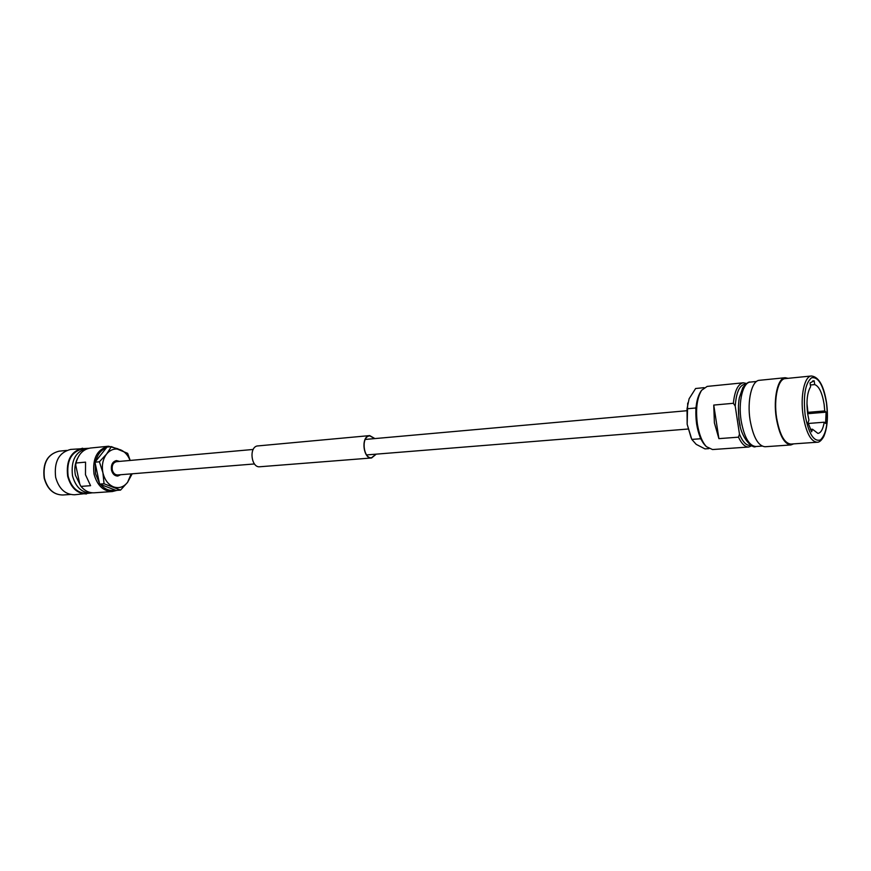 <?xml version="1.0" encoding="UTF-8"?>
<svg xmlns="http://www.w3.org/2000/svg" width="871" height="871" viewBox="0 0 871 871"><rect width="100%" height="100%" fill="white"/><g stroke="black" fill="none" stroke-linecap="round" stroke-linejoin="round"><path stroke-width="1.31" d="M254.452 463.949L117.672 474.967C114.994 474.924 113.186 473.203 112.261 469.817C111.76 465.256 113.186 462.534 116.54 461.663L253.221 449.458M776.594 417.732C773.568 398.57 778.108 378.722 785.272 378.602L811.424 375.989C804.456 376.076 800.111 396.153 803.116 415.543C806.1 432.56 810.738 441.455 817.052 442.239L790.835 444.068C784.346 443.317 779.599 434.542 776.594 417.732M793.655 443.872L790.89 444.95C784.227 444.177 779.36 435.162 776.268 417.906C773.165 398.232 777.825 377.851 785.185 377.72L788.092 378.319M790.89 444.95L764.999 446.747C758.162 446.006 753.186 437.111 750.073 420.062C746.948 400.627 751.804 380.464 759.36 380.311L785.185 377.72M740.165 425.603L738.837 419.365L738.445 405.353M751.836 445.789L748.755 447.019L712.532 449.545L706.403 446.66C702.135 442.033 699.141 434.564 697.421 424.264C695.504 409.468 696.909 398.145 701.623 390.284L707.165 386.408L743.301 382.794L746.545 383.48M748.755 447.019C745.053 447.117 741.635 443.84 738.488 437.166L718.902 438.636L714.394 422.86L713.752 405.069L733.36 403.295C734.688 390.731 737.998 383.893 743.301 382.794M706.403 446.66L705.216 445.44C701.144 441.031 698.281 433.91 696.637 424.079C694.818 409.98 696.158 399.179 700.654 391.678L701.623 390.284M808.048 412.331L824.75 410.938L824.129 404.351C822.224 392.81 819.078 386.223 814.701 384.59L814.156 380.79L812.676 380.932M810.4 429.381L812.491 429.218L817.923 433.41C820.939 432.92 823.03 429.185 824.216 422.206L808.854 423.426L808.451 424.101M812.491 429.218L811.62 431.82L808.048 422.696L808.93 420.105L807.657 413.692C806.198 401.509 807.177 392.516 810.607 386.735L810.052 382.913L814.156 380.79M810.357 385.004L814.701 384.59M733.36 403.295L735.222 406.104C736.289 391.83 739.795 384.503 745.728 384.1M806.992 406.071L808.07 413.529L806.96 403.349M750.922 445.321C746.719 446.104 742.898 442.381 739.468 434.139L738.488 437.166M735.222 406.104L739.468 434.139M808.048 413.671L826.111 412.168L824.75 410.938M826.111 412.168L825.588 423.426L824.216 422.206M718.902 438.636L713.752 405.069M708.874 448.619L704.966 448.892L696.201 444.352L691.803 439.409L687.165 424.297L687.034 408.771L689.103 398.776L695.613 388.51L704.062 387.66M696.081 406.899L695.624 407.998L687.034 408.771M700.142 437.133L700.404 438.766L691.803 439.409M695.624 407.998L695.885 409.62M700.404 438.766L701.101 439.278M687.698 403.077L687.165 424.297L691.171 437.939M86.697 448.413L70.638 449.425C58.89 452.485 53.904 461.772 55.646 477.275C58.88 488.751 65.162 494.586 74.492 494.782L90.486 493.062M82.625 448.217C70.899 451.298 65.913 460.65 67.666 476.285C70.899 487.858 77.181 493.737 86.512 493.944M90.856 493.04C81.776 492.844 75.657 487.085 72.5 475.784C70.78 460.519 75.635 451.374 87.067 448.38L82.701 448.815C71.27 451.809 66.414 460.922 68.123 476.143C71.28 487.412 77.399 493.149 86.479 493.345L92.576 492.812M118.053 448.848L108.516 446.235L90.442 448.032C83.246 449.164 78.423 454.161 75.973 463.013L85.554 462.142L85.478 474.717L90.573 485.68L80.981 486.399C84.825 490.906 89.245 493.04 94.253 492.801L112.37 491.538L116.964 490.362M108.516 446.235C97.117 449.262 92.282 458.516 94.014 474.009C97.182 485.485 103.29 491.32 112.37 491.538M106.338 447.857C101.025 449.959 97.454 454.466 95.603 461.39M95.211 463.361L95.483 473.715L99.37 482.948M80.981 486.399L79.871 484.428L75.723 465.103L75.973 463.013M100.503 484.439C104.868 489.426 109.779 491.309 115.255 490.09M119.512 461.39L116.442 460.574C112.533 461.597 110.878 464.755 111.466 470.057C112.544 473.998 114.634 476.002 117.759 476.056L120.644 474.728M120.546 490.101L116.115 490.417L99.621 484.102L104.052 483.764L120.546 490.101L127.558 482.36L132.152 473.802M99.621 484.102L94.961 462.196L99.392 461.793L102.898 472.692L104.052 483.764M94.961 462.196L106.97 447.073L111.39 446.627L106.589 454.063L99.392 461.793M130.193 460.443L127.667 453.356L111.39 446.627M131.194 473.878L127.558 482.36C123.628 487.183 118.946 488.675 113.524 486.867C108.156 484.548 104.618 479.823 102.898 472.692C101.569 465.441 102.8 459.224 106.589 454.063C110.65 449.316 115.375 447.923 120.742 449.904C124.934 451.755 128.037 455.272 130.062 460.454M374.704 438.603L369.718 435.838L368.716 436.055C360.964 438.157 363.719 458.952 371.569 457.732L376.022 454.161M374.911 438.581L369.696 435.598L368.673 435.816C360.746 437.961 363.566 459.224 371.59 457.972L376.228 454.15M369.696 435.598L256.956 446.006C248.747 448.086 251.479 467.988 259.798 466.758L371.59 457.972M805.152 415.119C803.127 395.586 805.25 383.153 811.532 377.796C818.25 376.533 823.237 384.938 826.492 403.012C828.484 421.727 826.481 434.041 820.46 439.942C813.764 442.011 808.658 433.736 805.152 415.119M741.134 420.649C738.085 401.814 742.887 382.249 750.312 382.086C748.744 381.531 746.24 383.392 742.8 387.66L739.316 397.764C738.194 404.231 738.151 411.82 739.207 420.508C740.6 438.2 752.882 449.186 755.778 446.518C749.06 445.8 744.172 437.177 741.134 420.649M806.96 404.656L807.82 413.083M62.766 495C53.49 494.815 47.295 489.175 44.171 478.081C42.461 463.143 47.426 454.183 59.043 451.178C47.589 454.15 42.712 463.122 44.41 478.103C47.546 489.186 53.664 494.826 62.766 495L70.431 494.467M77.541 458.375C74.906 463.459 74.198 469.066 75.407 475.207L80.633 485.8M365.297 439.441L686.555 410.753M366.604 454.923L688.101 429.022M817.052 442.239C819.165 442.49 821.397 440.595 823.737 436.578C827.374 428.162 828.31 416.937 826.568 402.925C823.879 385.809 818.827 376.838 811.424 375.989M756.529 381.465L750.312 382.086M762.016 446.083L755.778 446.518M59.043 451.178L66.697 450.416M87.067 448.38L88.798 448.304"/></g></svg>
